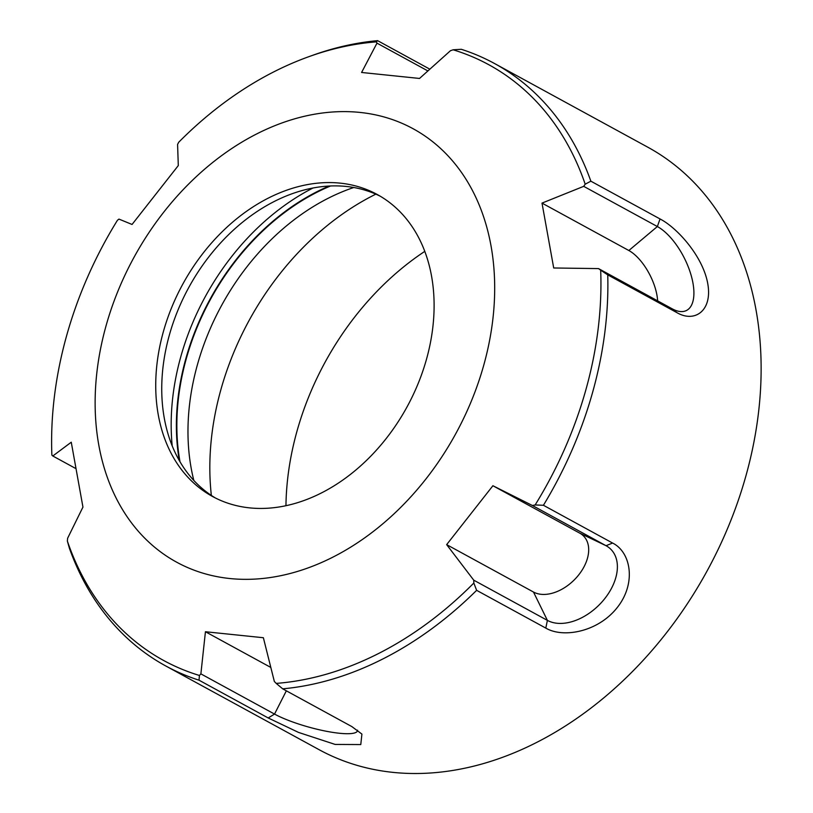 <?xml version="1.0" encoding="UTF-8"?>
<svg xmlns="http://www.w3.org/2000/svg" width="813" height="813" viewBox="0 0 813 813"><rect width="100%" height="100%" fill="white"/><g stroke="black" fill="none" stroke-linecap="round" stroke-linejoin="round"><path stroke-width="1.22" d="M427.902 70.934L376.988 43.14A1378.696 280.475 -138 0 1 376.338 41.87A339.356 252.193 118.6 0 0 309.133 56.575A339.356 252.193 118.6 0 0 178.718 142.245A1378.696 853.528 89.7 0 0 177.58 144.419A52273.979 16259.299 49.9 0 0 178.301 165.567L132.052 224.459A52273.979 1403.736 -153.1 0 0 118.942 219.093A1378.696 620.868 174.6 0 0 117.428 220.303A339.356 252.193 118.6 0 0 66.585 335.83A339.356 252.193 118.6 0 0 51.869 455.077A1378.696 123.606 34.4 0 0 52.804 455.991A52273.979 18690.636 3.5 0 1 71.259 442.211L82.946 507.088A52273.979 30969.406 153.9 0 0 67.621 538.257A1378.696 901.353 102.3 0 0 67.367 541.072A1440.799 941.952 102.3 0 0 69.42 548.308A343.157 255.018 118.6 0 0 165.71 665.938A343.157 255.018 118.6 0 0 199.033 680.196A1440.799 762.807 -15.2 0 1 199.429 675.471A1378.696 729.922 -15.2 0 1 200.882 673.875A52273.979 34949.945 -64.5 0 1 205.435 631.742L263.371 637.727A52273.979 29565.67 78.2 0 0 274.337 681.457A1378.696 280.475 42 0 0 276.217 683.398A1440.799 293.117 42 0 0 282.7 688.835L351.866 726.598L361.907 734.078L360.779 744.566L335.169 744.434L298.503 732.411L268.199 717.96L199.033 680.196M75.243 468.247L52.804 455.991M286.339 690.826L274.53 714.078L200.882 673.875M535.137 504.964A1440.799 648.835 -5.4 0 1 543.419 505.28L612.585 543.043L606.041 545.706L532.383 505.493A1378.696 620.868 -5.4 0 1 535.137 504.964A339.356 252.193 118.6 0 0 600.685 270.18A1378.696 123.606 -145.6 0 1 598.52 268.595A52273.979 18690.636 -176.5 0 0 553.704 267.985L542.007 203.108A52273.979 30969.406 -26.1 0 1 583.704 186.34A1378.696 901.353 -77.7 0 1 585.197 184.195A1440.799 941.952 -77.7 0 1 590.868 181.187L660.034 218.951L657.361 226.542L583.704 186.34M446.652 544.629L533.491 592.037L547.393 620.38L545.797 628.093L476.631 590.329A1440.799 891.973 -90.3 0 1 473.837 583.023A1378.696 853.528 -90.3 0 1 473.745 580.177A52273.979 16259.299 -130.1 0 1 446.652 544.629L492.902 485.737A52273.979 1403.736 26.9 0 1 532.383 505.493M533.491 592.037A37.855 24.705 135.5 0 0 578.846 574.73A37.855 24.705 135.5 0 0 579.74 533.145L606.041 545.706A47.997 31.331 135.5 0 1 604.902 598.439A47.997 31.331 135.5 0 1 547.393 620.38L473.745 580.177M165.71 665.938L318.97 749.616A343.157 255.018 -61.4 0 0 746.019 475.524A343.157 255.018 -61.4 0 0 647.849 147.224L494.589 63.546A343.157 255.018 118.6 0 0 461.266 49.288A1440.799 762.807 164.8 0 0 453.126 49.796A1378.696 729.922 164.8 0 0 450.443 50.721A52273.979 34949.945 115.5 0 0 419.528 78.455L361.592 72.469A52273.979 29565.67 -101.8 0 1 376.988 43.14M270.82 667.443L205.435 631.742M268.199 717.96L274.53 714.078A47.997 9.553 -164.4 0 0 326.125 731.222A47.997 9.553 -164.4 0 0 357.568 730.257A47.997 9.553 -164.4 0 0 357.568 730.186M579.74 533.145L492.902 485.737M598.52 268.595L672.178 308.808L676.914 312.639L607.748 274.875A343.157 255.018 118.6 0 1 543.419 505.28M607.748 274.875A1440.799 129.176 -145.6 0 1 600.685 270.18M657.626 300.861A37.855 17.175 63.1 0 0 628.845 250.516L542.007 203.108M545.797 628.093C563.023 638.327 597.901 632.138 617.209 607.596C636.691 583.094 630.847 552.007 612.585 543.043M476.631 590.329A343.157 255.018 118.6 0 1 282.7 688.835M473.837 583.023A339.356 252.193 118.6 0 1 276.217 683.398M199.429 675.471A339.356 252.193 118.6 0 1 67.367 541.072M672.178 308.808A47.997 21.778 63.1 0 0 683.652 311.42A47.997 21.778 63.1 0 0 690.613 273.554A47.997 21.778 63.1 0 0 657.361 226.542L628.845 250.516M676.914 312.639C694.698 323.096 712.615 310.79 707.767 283.696C703.052 256.705 677.595 228.016 660.034 218.951M353.757 187.508A213.961 159.002 -61.4 0 0 193.829 480.453M330.545 185.984A213.961 159.002 -61.4 0 0 179.988 461.743M453.126 49.796A339.356 252.193 118.6 0 1 585.197 184.195M494.589 63.546A343.157 255.018 118.6 0 1 590.868 181.187M376.338 41.87A1440.799 293.117 -138 0 1 377.598 40.65A343.157 255.018 118.6 0 0 312.802 55.254L309.133 56.575M163.301 331.928A171.99 127.814 118.6 0 1 377.334 194.551A171.99 127.814 118.6 0 1 407.11 406.764A171.99 127.814 118.6 0 1 212.508 496.469A171.99 127.814 118.6 0 1 163.301 331.928M105.995 326.013A246.878 183.464 118.6 0 1 445.727 153.454A246.878 183.464 118.6 0 1 333.035 557.068A246.878 183.464 118.6 0 1 105.995 326.013M424.803 251.349A249.977 185.771 -61.4 0 0 296.948 431.317A249.977 185.771 -61.4 0 0 285.952 505.686M211.36 495.432A249.977 185.771 118.6 0 1 220.851 389.762A249.977 185.771 118.6 0 1 375.84 194.155M215.547 498.064A171.99 127.814 118.6 0 1 165.761 425.362A171.99 127.814 118.6 0 1 169.317 335.21A171.99 127.814 118.6 0 1 292.253 193.687A171.99 127.814 118.6 0 1 380.321 196.248M429.853 69.186L377.598 40.65M172.204 445.89A217.386 161.553 118.6 0 1 180.76 356.836A217.386 161.553 118.6 0 1 312.995 188.006M179.277 460.514A214.541 159.429 118.6 0 1 185.842 358.645A214.541 159.429 118.6 0 1 329.123 186.045"/></g></svg>
